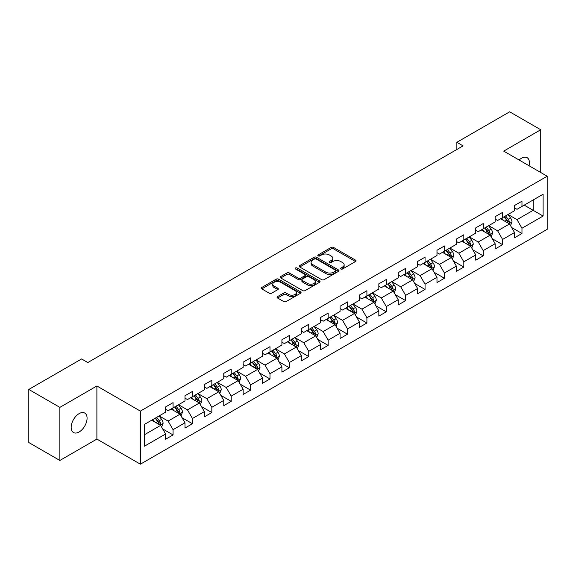 <?xml version="1.0" encoding="UTF-8"?>
<svg xmlns="http://www.w3.org/2000/svg" width="576" height="576" viewBox="0 0 576 576"><rect width="100%" height="100%" fill="white"/><g stroke="black" fill="none" stroke-linecap="round" stroke-linejoin="round"><path stroke-width="0.86" d="M340.841 269.006A1.21 0.698 0 0 0 342.554 269.006L355.507 261.526A1.728 0.994 0 0 0 356.018 260.827A1.728 0.994 0 0 0 355.507 260.122L333.554 247.442A1.728 0.994 0 0 0 331.121 247.442L318.161 254.923A1.21 0.698 0 0 0 317.808 255.42A1.21 0.698 0 0 0 318.161 255.91A1.21 0.698 0 0 0 319.867 255.91L321.545 254.945A5.522 3.19 0 0 1 329.35 254.945L331.178 256.003A5.522 3.19 0 0 1 332.798 258.257A5.522 3.19 0 0 1 331.178 260.503L329.501 261.475A1.21 0.698 0 0 0 329.148 261.965A1.21 0.698 0 0 0 329.501 262.462A1.21 0.698 0 0 0 331.207 262.462L332.885 261.49A5.522 3.19 0 0 1 340.69 261.49L342.518 262.548A5.522 3.19 0 0 1 344.138 264.802A5.522 3.19 0 0 1 342.518 267.055L340.841 268.027A1.21 0.698 0 0 0 340.488 268.517A1.21 0.698 0 0 0 340.841 269.006L340.841 268.027M79.121 431.978A11.246 6.494 120 0 0 86.472 422.071A11.246 6.494 120 0 0 84.744 413.057A11.246 6.494 120 0 0 79.121 413.618A11.246 6.494 120 0 0 71.777 423.526A11.246 6.494 120 0 0 73.498 432.54A11.246 6.494 120 0 0 79.121 431.978M529.07 165.766A11.246 6.494 120 0 0 527.105 157.666A11.246 6.494 120 0 0 521.482 158.227A11.246 6.494 120 0 0 519.106 160.013M277.574 296.597A1.728 0.994 0 0 0 277.07 297.302A1.728 0.994 0 0 0 277.574 298.001L283.73 301.558A1.728 0.994 0 0 0 286.171 301.558L300.564 293.249A1.728 0.994 0 0 0 301.068 292.543A1.728 0.994 0 0 0 300.564 291.845L278.611 279.166A1.728 0.994 0 0 0 276.17 279.166L261.778 287.474A1.728 0.994 0 0 0 261.274 288.18A1.728 0.994 0 0 0 261.778 288.886L269.222 293.177A1.728 0.994 0 0 0 271.656 293.177L277.819 289.627A1.728 0.994 0 0 0 278.323 288.922A1.728 0.994 0 0 0 277.819 288.216L274.126 286.085A4.615 2.664 0 0 1 272.779 284.198A4.615 2.664 0 0 1 275.623 281.743A4.615 2.664 0 0 1 280.656 282.319L295.106 290.664A4.615 2.664 0 0 1 296.46 292.543A4.615 2.664 0 0 1 293.609 295.006A4.615 2.664 0 0 1 288.583 294.43L286.171 293.04A1.728 0.994 0 0 0 283.73 293.04L277.574 296.597L277.574 298.001M96.89 385.992L59.861 407.376L28.8 389.441L28.8 442.526L59.861 460.462L96.89 439.085L140.386 464.191L140.386 411.106L96.89 385.992L96.89 439.085M540.742 172.498L540.742 129.744L503.712 151.121L547.2 176.227L140.386 411.106M540.742 129.744L509.674 111.809L456.862 142.301L456.862 149.472M28.8 389.441L81.612 358.949L87.826 362.534L463.075 145.886L456.862 142.301M321.667 279.662A1.728 0.994 0 0 0 324.101 279.662L338.494 271.354A1.728 0.994 0 0 0 339.005 270.648A1.728 0.994 0 0 0 338.494 269.942L316.541 257.27A1.728 0.994 0 0 0 314.1 257.27L299.714 265.579A1.728 0.994 0 0 0 299.203 266.278A1.728 0.994 0 0 0 299.714 266.983L321.667 279.662M295.985 269.273A1.21 0.698 0 0 1 297.209 269.438L297.209 268.006L319.529 280.894A1.728 0.994 0 0 1 320.033 281.599A1.728 0.994 0 0 1 319.529 282.298L305.136 290.606A1.728 0.994 0 0 1 302.702 290.606L280.742 277.934L280.742 276.523A1.728 0.994 0 0 0 280.238 277.229A1.728 0.994 0 0 0 280.742 277.934M280.742 276.523L286.906 272.974A1.728 0.994 0 0 1 289.346 272.974L298.246 278.114A1.728 0.994 0 0 0 300.686 278.114L304.776 275.753A1.728 0.994 0 0 0 305.28 275.047A1.728 0.994 0 0 0 304.776 274.342L295.502 268.992A1.21 0.698 0 0 1 295.15 268.502A1.21 0.698 0 0 1 295.891 267.854A1.21 0.698 0 0 1 297.209 268.006M140.386 464.191L547.2 229.32L547.2 176.227M162.684 428.933L173.059 434.923L173.059 429.682L184.99 422.798L184.99 428.033L192.449 423.727L192.449 418.493L204.372 411.61L204.372 416.844L211.831 412.538L211.831 407.304L223.762 400.414L223.762 405.655L231.214 401.35L231.214 396.108L243.144 389.225L243.144 394.459L250.596 390.154L250.596 384.919L262.526 378.036L262.526 383.27L269.986 378.965L269.986 373.73L281.909 366.84L281.909 372.082L289.368 367.776L289.368 362.534L301.298 355.651L301.298 360.886L308.75 356.58L308.75 351.346L320.681 344.462L320.681 349.697L328.133 345.391L328.133 340.157L340.063 333.266L340.063 338.508L347.522 334.202L347.522 328.961L359.446 322.078L359.446 327.312L366.905 323.006L366.905 317.772L378.835 310.882L378.835 316.123L386.287 311.818L386.287 306.583L398.218 299.693L398.218 304.927L405.67 300.629L405.67 295.387L417.6 288.504L417.6 293.738L425.052 289.433L425.052 284.198L436.982 277.308L436.982 282.55L444.442 278.244L444.442 273.01L456.365 266.119L456.365 271.354L463.824 267.055L463.824 261.814L475.754 254.93L475.754 260.165L483.206 255.859L483.206 250.625L495.137 243.734L495.137 248.976L502.589 244.67L502.589 239.436L514.519 232.546L514.519 237.78L521.978 233.482L521.978 228.24L543.096 216.043L543.096 194.234L533.16 199.973L533.16 210.305L543.096 216.043M173.059 434.923L165.607 439.229L165.607 433.987L144.482 446.184L144.482 424.375L165.607 412.178L165.607 406.944L173.059 402.638L173.059 407.873L184.99 400.99L184.99 395.755L192.449 391.45L192.449 396.684L204.372 389.801L204.372 384.559L211.831 380.254L211.831 385.495L223.762 378.605L223.762 373.37L231.214 369.065L231.214 374.299L243.144 367.416L243.144 362.174L250.596 357.876L250.596 363.11L262.526 356.227L262.526 350.986L269.986 346.68L269.986 351.922L281.909 345.031L281.909 339.797L289.368 335.491L289.368 340.726L301.298 333.842L301.298 328.601L308.75 324.302L308.75 329.537L320.681 322.646L320.681 317.412L328.133 313.106L328.133 318.348L340.063 311.458L340.063 306.223L347.522 301.918L347.522 307.152L359.446 300.269L359.446 295.027L366.905 290.729L366.905 295.963L378.835 289.073L378.835 283.838L386.287 279.533L386.287 284.774L398.218 277.884L398.218 272.65L405.67 268.344L405.67 273.578L417.6 266.695L417.6 261.454L425.052 257.155L425.052 262.39L436.982 255.499L436.982 250.265L444.442 245.959L444.442 251.201L456.365 244.31L456.365 239.076L463.824 234.77L463.824 240.005L475.754 233.122L475.754 227.88L483.206 223.582L483.206 228.816L495.137 221.926L495.137 216.691L502.589 212.386L502.589 217.627L514.519 210.737L514.519 205.502L521.978 201.197L521.978 206.431L543.096 194.234M171.072 409.025L180.022 414.187L168.091 421.078L159.149 415.908M165.607 409.313L168.091 410.746L173.059 407.873M168.091 421.078L173.059 429.682M180.022 414.187L184.99 422.798M190.462 397.836L199.404 402.998L187.474 409.882L178.531 404.719M184.99 398.117L187.474 399.557L192.449 396.684M187.474 409.882L192.449 418.493M199.404 402.998L204.372 411.61M209.844 386.64L218.786 391.81L206.863 398.693L197.914 393.53M204.372 386.928L206.863 388.361L211.831 385.495M206.863 398.693L211.831 407.304M218.786 391.81L223.762 400.414M229.226 375.451L238.176 380.614L226.246 387.504L217.296 382.334M223.762 375.739L226.246 377.172L231.214 374.299M226.246 387.504L231.214 396.108M238.176 380.614L243.144 389.225M248.609 364.255L257.558 369.425L245.628 376.308L236.678 371.146M243.144 364.543L245.628 365.983L250.596 363.11M245.628 376.308L250.596 384.919M257.558 369.425L262.526 378.036M267.991 353.066L276.941 358.236L265.01 365.119L256.068 359.957M262.526 353.354L265.01 354.787L269.986 351.922M265.01 365.119L269.986 373.73M276.941 358.236L281.909 366.84M287.381 341.878L296.323 347.04L284.4 353.93L275.45 348.761M281.909 342.166L284.4 343.598L289.368 340.726M284.4 353.93L289.368 362.534M296.323 347.04L301.298 355.651M306.763 330.682L315.713 335.851L303.782 342.734L294.833 337.572M301.298 330.97L303.782 332.41L308.75 329.537M303.782 342.734L308.75 351.346M315.713 335.851L320.681 344.462M326.146 319.493L335.095 324.655L323.165 331.546L314.215 326.383M320.681 319.781L323.165 321.214L328.133 318.348M323.165 331.546L328.133 340.157M335.095 324.655L340.063 333.266M345.528 308.304L354.478 313.466L342.547 320.357L333.605 315.187M340.063 308.592L342.547 310.025L347.522 307.152M342.547 320.357L347.522 328.961M354.478 313.466L359.446 322.078M364.918 297.108L373.86 302.278L361.93 309.161L352.987 303.998M359.446 297.396L361.93 298.836L366.905 295.963M361.93 309.161L366.905 317.772M373.86 302.278L378.835 310.882M384.3 285.919L393.242 291.082L381.319 297.972L372.37 292.81M378.835 286.207L381.319 287.64L386.287 284.774M381.319 297.972L386.287 306.583M393.242 291.082L398.218 299.693M403.682 274.73L412.632 279.893L400.702 286.783L391.752 281.614M398.218 275.018L400.702 276.451L405.67 273.578M400.702 286.783L405.67 295.387M412.632 279.893L417.6 288.504M423.065 263.534L432.014 268.704L420.084 275.587L411.142 270.425M417.6 263.822L420.084 265.255L425.052 262.39M420.084 275.587L425.052 284.198M432.014 268.704L436.982 277.308M442.454 252.346L451.397 257.508L439.466 264.398L430.524 259.236M436.982 252.634L439.466 254.066L444.442 251.201M439.466 264.398L444.442 273.01M451.397 257.508L456.365 266.119M461.837 241.157L470.779 246.319L458.856 253.21L449.906 248.04M456.365 241.445L458.856 242.878L463.824 240.005M458.856 253.21L463.824 261.814M470.779 246.319L475.754 254.93M481.219 229.961L490.169 235.13L478.238 242.014L469.289 236.851M475.754 230.249L478.238 231.682L483.206 228.816M478.238 242.014L483.206 250.625M490.169 235.13L495.137 243.734M500.602 218.772L509.551 223.934L497.621 230.825L488.671 225.655M495.137 219.06L497.621 220.493L502.589 217.627M497.621 230.825L502.589 239.436M509.551 223.934L514.519 232.546M524.21 205.142L533.16 210.305L517.003 219.636L508.061 214.466M514.519 207.864L517.003 209.304L521.978 206.431M517.003 219.636L521.978 228.24M59.861 407.376L59.861 460.462M144.482 434.707L160.639 425.383L151.69 420.214M160.639 425.383L165.607 433.987M511.603 227.491L521.978 233.482M492.214 238.68L502.589 244.67M472.831 249.869L483.206 255.859M453.449 261.065L463.824 267.055M434.066 272.254L444.442 278.244M414.677 283.442L425.052 289.433M395.294 294.638L405.67 300.629M375.912 305.827L386.287 311.818M356.53 317.016L366.905 323.006M337.147 328.212L347.522 334.202M317.758 339.401L328.133 345.391M298.375 350.59L308.75 356.58M278.993 361.786L289.368 367.776M259.61 372.974L269.986 378.965M240.221 384.163L250.596 390.154M220.838 395.359L231.214 401.35M201.456 406.548L211.831 412.538M182.074 417.744L192.449 423.727M341.323 269.179L342.518 268.488A5.522 3.19 0 0 0 344.138 266.234L344.138 264.802M332.798 258.257L332.798 259.69A5.522 3.19 0 0 1 331.178 261.943L329.983 262.634M355.507 260.122L355.507 261.526L333.554 248.882A1.728 0.994 0 0 0 331.121 248.882L318.643 256.082M338.472 271.361L316.541 258.703A1.728 0.994 0 0 0 314.1 258.703L299.736 266.998M335.448 271.138A1.21 0.698 0 0 0 335.801 270.648A1.21 0.698 0 0 0 335.448 270.151L316.174 259.027A1.21 0.698 0 0 0 314.467 259.027L312.703 260.05A5.522 3.19 0 0 0 311.083 262.303A5.522 3.19 0 0 0 312.703 264.557L325.872 272.16A5.522 3.19 0 0 0 333.677 272.16L335.448 271.138L335.448 272.578A1.21 0.698 0 0 0 335.801 272.081L335.801 270.648M311.083 262.303L311.083 263.736A5.522 3.19 0 0 0 312.703 265.99L312.703 264.557M335.448 272.578L333.677 273.593A5.522 3.19 0 0 1 325.872 273.593L312.703 265.99M280.771 277.949L286.906 274.406L286.906 272.974M305.28 275.047L305.28 276.48A1.728 0.994 0 0 1 304.776 277.186L300.686 279.547A1.728 0.994 0 0 1 298.246 279.547L289.346 274.406A1.728 0.994 0 0 0 286.906 274.406M297.209 269.438L319.507 282.312M307.483 283.442A4.615 2.664 0 0 0 312.516 284.026A4.615 2.664 0 0 0 315.36 281.563A4.615 2.664 0 0 0 314.014 279.677L308.916 276.739A1.728 0.994 0 0 0 306.482 276.739L302.393 279.094A1.728 0.994 0 0 0 301.889 279.799A1.728 0.994 0 0 0 302.393 280.505L307.483 283.442L307.483 284.882A4.615 2.664 0 0 0 312.516 285.458A4.615 2.664 0 0 0 315.36 282.996L315.36 281.563M301.889 279.799L301.889 281.239A1.728 0.994 0 0 0 302.393 281.938L302.393 280.505M307.483 284.882L302.393 281.938M296.46 292.543L296.46 293.983A4.615 2.664 0 0 1 293.609 296.446A4.615 2.664 0 0 1 288.583 295.862L286.171 294.473A1.728 0.994 0 0 0 283.73 294.473L277.596 298.015M272.779 284.198L272.779 285.638A4.615 2.664 0 0 0 274.126 287.518L274.126 286.085M277.819 288.216L277.819 289.627L274.126 287.518M300.542 293.263L278.611 280.598A1.728 0.994 0 0 0 276.17 280.598L261.799 288.9L261.778 287.474M510.53 225.641L512.006 221.911A4.658 2.686 -120 0 0 510.523 217.951L507.96 214.524M503.489 220.435L501.746 218.11M508.831 223.524L509.494 222.113A4.658 2.686 -120 0 0 508.162 219.312L505.598 215.885M504.432 216.562L507.276 220.356A2.369 1.368 60 0 1 507.708 221.083L509.494 222.113M504.108 216.749L506.671 220.169A4.658 2.686 60 0 1 508.003 222.97M491.148 236.83L492.624 233.107A4.658 2.686 -120 0 0 491.141 229.14L488.578 225.713M484.106 231.631L482.364 229.306M489.449 234.713L490.111 233.302A4.658 2.686 -120 0 0 488.779 230.501L486.216 227.081M485.05 227.75L487.894 231.552A2.369 1.368 60 0 1 488.326 232.272L490.111 233.302M484.726 227.938L487.289 231.365A4.658 2.686 60 0 1 488.621 234.166M471.766 248.018L473.242 244.296A4.658 2.686 -120 0 0 471.758 240.329L469.188 236.909M464.717 242.82L462.982 240.494M470.059 245.902L470.729 244.498A4.658 2.686 -120 0 0 469.397 241.697L466.834 238.27M465.66 238.946L468.511 242.741A2.369 1.368 60 0 1 468.943 243.461L470.729 244.498M465.336 239.134L467.906 242.554A4.658 2.686 60 0 1 469.238 245.354M452.376 259.214L453.859 255.485A4.658 2.686 -120 0 0 452.369 251.525L449.806 248.098M445.334 254.009L443.592 251.683M450.677 257.098L451.346 255.686A4.658 2.686 -120 0 0 450.007 252.886L447.444 249.458M446.278 250.135L449.122 253.937A2.369 1.368 60 0 1 449.554 254.657L451.346 255.686M445.954 250.322L448.517 253.75A4.658 2.686 60 0 1 449.856 256.55M432.994 270.403L434.477 266.681A4.658 2.686 -120 0 0 432.986 262.714L430.423 259.294M425.952 265.205L424.21 262.879M431.294 268.286L431.957 266.875A4.658 2.686 -120 0 0 430.625 264.074L428.062 260.654M426.895 261.324L429.739 265.126A2.369 1.368 60 0 1 430.171 265.846L431.957 266.875M426.571 261.511L429.134 264.938A4.658 2.686 60 0 1 430.466 267.739M413.611 281.592L415.087 277.87A4.658 2.686 -120 0 0 413.604 273.902L411.041 270.482M406.57 276.394L404.827 274.068M411.912 279.475L412.574 278.071A4.658 2.686 -120 0 0 411.242 275.27L408.679 271.843M407.513 272.52L410.357 276.314A2.369 1.368 60 0 1 410.789 277.034L412.574 278.071M407.189 272.707L409.752 276.127A4.658 2.686 60 0 1 411.084 278.928M394.229 292.788L395.705 289.058A4.658 2.686 -120 0 0 394.222 285.098L391.651 281.671M387.187 287.582L385.445 285.257M392.522 290.671L393.192 289.26A4.658 2.686 -120 0 0 391.86 286.459L389.297 283.039M388.13 283.709L390.974 287.51A2.369 1.368 60 0 1 391.406 288.23L393.192 289.26M387.799 283.896L390.37 287.323A4.658 2.686 60 0 1 391.702 290.124M374.846 303.977L376.322 300.254A4.658 2.686 -120 0 0 374.832 296.287L372.269 292.867M367.798 298.778L366.055 296.453M373.14 301.86L373.81 300.449A4.658 2.686 -120 0 0 372.478 297.648L369.907 294.228M368.741 294.898L371.585 298.699A2.369 1.368 60 0 1 372.017 299.419L373.81 300.449M368.417 295.085L370.98 298.512A4.658 2.686 60 0 1 372.319 301.313M355.457 315.166L356.94 311.443A4.658 2.686 -120 0 0 355.45 307.476L352.886 304.056M348.415 309.967L346.673 307.642M353.758 313.049L354.42 311.645A4.658 2.686 -120 0 0 353.088 308.844L350.525 305.417M349.358 306.094L352.202 309.888A2.369 1.368 60 0 1 352.634 310.608L354.42 311.645M349.034 306.281L351.598 309.701A4.658 2.686 60 0 1 352.93 312.502M336.074 326.362L337.55 322.632A4.658 2.686 -120 0 0 336.067 318.672L333.504 315.245M329.033 321.156L327.29 318.83M334.375 324.245L335.038 322.834A4.658 2.686 -120 0 0 333.706 320.033L331.142 316.613M329.976 317.282L332.82 321.084A2.369 1.368 60 0 1 333.252 321.804L335.038 322.834M329.652 317.47L332.215 320.897A4.658 2.686 60 0 1 333.547 323.698M316.692 337.55L318.168 333.828A4.658 2.686 -120 0 0 316.685 329.861L314.122 326.441M309.65 332.352L307.908 330.026M314.986 335.434L315.655 334.022A4.658 2.686 -120 0 0 314.323 331.222L311.76 327.802M310.594 328.471L313.438 332.273A2.369 1.368 60 0 1 313.87 332.993L315.655 334.022M310.27 328.658L312.833 332.086A4.658 2.686 60 0 1 314.165 334.886M297.31 348.739L298.786 345.017A4.658 2.686 -120 0 0 297.302 341.05L294.732 337.63M290.261 343.541L288.518 341.215M295.603 346.622L296.273 345.218A4.658 2.686 -120 0 0 294.941 342.418L292.37 338.99M291.204 339.667L294.055 343.462A2.369 1.368 60 0 1 294.48 344.182L296.273 345.218M290.88 339.854L293.45 343.274A4.658 2.686 60 0 1 294.782 346.075M277.92 359.935L279.403 356.213A4.658 2.686 -120 0 0 277.913 352.246L275.35 348.818M270.878 354.73L269.136 352.404M276.221 357.818L276.89 356.407A4.658 2.686 -120 0 0 275.551 353.606L272.988 350.186M271.822 350.856L274.666 354.658A2.369 1.368 60 0 1 275.098 355.378L276.89 356.407M271.498 351.043L274.061 354.47A4.658 2.686 60 0 1 275.393 357.271M258.538 371.124L260.014 367.402A4.658 2.686 -120 0 0 258.53 363.434L255.967 360.014M251.496 365.926L249.754 363.6M256.838 369.007L257.501 367.596A4.658 2.686 -120 0 0 256.169 364.795L253.606 361.375M252.439 362.045L255.283 365.846A2.369 1.368 60 0 1 255.715 366.566L257.501 367.596M252.115 362.239L254.678 365.659A4.658 2.686 60 0 1 256.01 368.46M239.155 382.313L240.631 378.59A4.658 2.686 -120 0 0 239.148 374.623L236.585 371.203M232.114 377.114L230.371 374.789M237.449 380.196L238.118 378.792A4.658 2.686 -120 0 0 236.786 375.991L234.223 372.564M233.057 373.241L235.901 377.035A2.369 1.368 60 0 1 236.333 377.755L238.118 378.792M232.733 373.428L235.296 376.848A4.658 2.686 60 0 1 236.628 379.649M219.773 393.509L221.249 389.786A4.658 2.686 -120 0 0 219.766 385.819L217.195 382.392M212.724 388.31L210.982 385.985M218.066 391.392L218.736 389.981A4.658 2.686 -120 0 0 217.404 387.18L214.834 383.76M213.667 384.43L216.518 388.231A2.369 1.368 60 0 1 216.943 388.951L218.736 389.981M213.343 384.617L215.914 388.044A4.658 2.686 60 0 1 217.246 390.845M200.383 404.698L201.866 400.975A4.658 2.686 -120 0 0 200.376 397.008L197.813 393.588M193.342 399.499L191.599 397.174M198.684 402.581L199.354 401.17A4.658 2.686 -120 0 0 198.014 398.369L195.451 394.949M194.285 395.626L197.129 399.42A2.369 1.368 60 0 1 197.561 400.14L199.354 401.17M193.961 395.813L196.524 399.233A4.658 2.686 60 0 1 197.856 402.034M181.001 415.886L182.484 412.164A4.658 2.686 -120 0 0 180.994 408.204L178.43 404.777M173.959 410.688L172.217 408.362M179.302 413.77L179.964 412.366A4.658 2.686 -120 0 0 178.632 409.565L176.069 406.138M174.902 406.814L177.746 410.609A2.369 1.368 60 0 1 178.178 411.329L179.964 412.366M174.578 407.002L177.142 410.422A4.658 2.686 60 0 1 178.474 413.222M161.618 427.082L163.094 423.36A4.658 2.686 -120 0 0 161.611 419.393L159.048 415.966M154.577 421.884L152.834 419.558M159.919 424.966L160.582 423.554A4.658 2.686 -120 0 0 159.25 420.754L156.686 417.334M155.52 418.003L158.364 421.805A2.369 1.368 60 0 1 158.796 422.525L160.582 423.554M155.196 418.19L157.759 421.618A4.658 2.686 60 0 1 159.091 424.418M342.518 268.488L342.518 267.055M329.501 262.462L329.501 261.475M331.178 261.943L331.178 260.503M318.161 255.91L318.161 254.923M331.121 248.882L331.121 247.442M333.554 248.882L333.554 247.442M299.714 266.983L299.714 265.579M314.1 258.703L314.1 257.27M316.541 258.703L316.541 257.27M338.494 271.354L338.494 269.942M325.872 273.593L325.872 272.16M333.677 273.593L333.677 272.16M289.346 274.406L289.346 272.974M298.246 279.547L298.246 278.114M300.686 279.547L300.686 278.114M304.776 277.186L304.776 275.753M319.529 282.298L319.529 280.894M283.73 294.473L283.73 293.04M286.171 294.473L286.171 293.04M288.583 295.862L288.583 294.43M276.17 280.598L276.17 279.166M278.611 280.598L278.611 279.166M300.564 293.249L300.564 291.845M509.09 223.675L511.978 222.005M508.162 219.312L510.523 217.951M504.85 221.227L506.671 220.169M489.708 234.864L492.595 233.194M488.779 230.501L491.141 229.14M485.467 232.416L487.289 231.365M470.326 246.053L473.213 244.39M469.397 241.697L471.758 240.329M466.085 243.605L467.906 242.554M450.936 257.249L453.83 255.578M450.007 252.886L452.369 251.525M446.695 254.801L448.517 253.75M431.554 268.438L434.441 266.767M430.625 264.074L432.986 262.714M427.313 265.99L429.134 264.938M412.171 279.626L415.058 277.963M411.242 275.27L413.604 273.902M407.93 277.178L409.752 276.127M392.789 290.822L395.676 289.152M391.86 286.459L394.222 285.098M388.548 288.374L390.37 287.323M373.399 302.011L376.294 300.341M372.478 297.648L374.832 296.287M369.166 299.563L370.98 298.512M354.017 313.2L356.904 311.537M353.088 308.844L355.45 307.476M349.776 310.752L351.598 309.701M334.634 324.396L337.522 322.726M333.706 320.033L336.067 318.672M330.394 321.948L332.215 320.897M315.252 335.585L318.139 333.914M314.323 331.222L316.685 329.861M311.011 333.137L312.833 332.086M295.862 346.774L298.757 345.11M294.941 342.418L297.302 341.05M291.629 344.326L293.45 343.274M276.48 357.97L279.367 356.299M275.551 353.606L277.913 352.246M272.239 355.522L274.061 354.47M257.098 369.158L259.985 367.488M256.169 364.795L258.53 363.434M252.857 366.71L254.678 365.659M237.715 380.347L240.602 378.684M236.786 375.991L239.148 374.623M233.474 377.899L235.296 376.848M218.326 391.543L221.22 389.873M217.404 387.18L219.766 385.819M214.092 389.095L215.914 388.044M198.943 402.732L201.838 401.062M198.014 398.369L200.376 397.008M194.702 400.284L196.524 399.233M179.561 413.921L182.448 412.258M178.632 409.565L180.994 408.204M175.32 411.473L177.142 410.422M160.178 425.117L163.066 423.446M159.25 420.754L161.611 419.393M155.938 422.669L157.759 421.618"/></g></svg>
